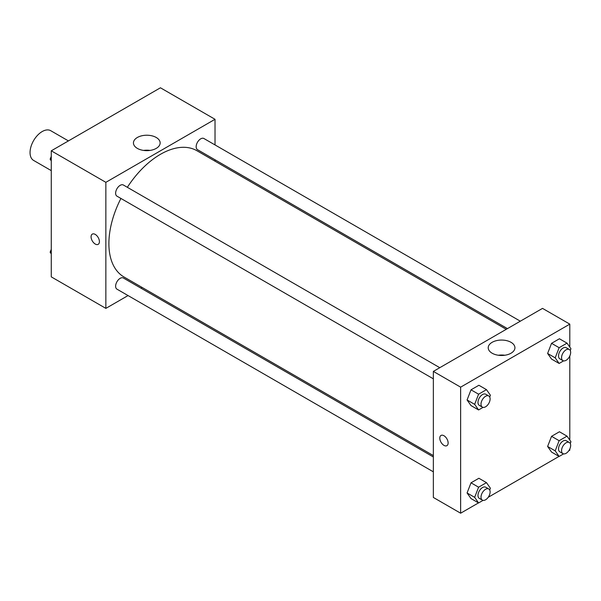 <?xml version="1.0" encoding="UTF-8"?>
<svg xmlns="http://www.w3.org/2000/svg" width="601" height="601" viewBox="0 0 601 601"><rect width="100%" height="100%" fill="white"/><g stroke="black" fill="none" stroke-linecap="round" stroke-linejoin="round"><path stroke-width="0.9" d="M68.431 140.912L50.754 130.71A17.151 9.901 120 0 0 37.54 135.3A17.151 9.901 120 0 0 30.05 152.564A17.151 9.901 120 0 0 33.603 160.422L51.273 170.624M128.051 295.564L105.859 308.381L51.273 276.866L51.273 150.813L160.437 87.791L215.023 119.299L215.023 144.931M215.023 159.783L215.023 161.173M137.351 137.486A13.35 7.708 180 0 1 151.903 135.811A13.35 7.708 180 0 1 160.144 142.933A13.35 7.708 180 0 1 146.794 150.648A13.35 7.708 180 0 1 133.445 142.933A13.35 7.708 180 0 1 137.351 137.486M105.859 308.381L105.859 182.328L51.273 150.813M105.859 182.328L215.023 119.299M150.032 150.415A13.35 7.708 0 0 0 143.556 150.415M92.299 234.12A5.897 3.403 -120 0 0 91.397 238.845A5.897 3.403 -120 0 0 95.251 244.036A5.897 3.403 60 0 1 91.39 238.845A5.897 3.403 60 0 1 92.299 234.12A5.897 3.403 60 0 1 98.196 237.523A5.897 3.403 60 0 1 98.196 244.329A5.897 3.403 60 0 1 95.243 244.044A5.897 3.403 -120 0 0 98.196 244.329M142.121 287.443L140.919 288.142M439.782 367.692L123.385 185.018A6.431 3.711 120 0 0 116.955 188.737A6.431 3.711 120 0 0 116.955 196.159L433.351 378.833M433.351 456.97L123.385 278.015A6.431 3.711 120 0 0 118.427 279.743A6.431 3.711 120 0 0 115.625 286.219A6.431 3.711 120 0 0 116.955 289.156L433.351 471.83M520.323 321.189L203.927 138.523A6.431 3.711 120 0 0 198.969 140.243A6.431 3.711 120 0 0 196.159 146.719A6.431 3.711 120 0 0 197.496 149.664L507.454 328.619M120.914 198.45A72.901 42.093 120 0 0 108.894 243.6A72.901 42.093 120 0 0 123.986 276.978L433.351 455.581M506.252 329.31L196.888 150.708A72.901 42.093 120 0 0 127.344 187.309M478.501 502.894L460.636 513.209L433.351 497.455L433.351 371.403L542.515 308.381L569.801 324.134L569.801 347.123M488.215 497.29L559.043 456.399M568.749 450.795L569.801 450.187L569.801 448.97M467.075 399.973L471.011 405.577L467.075 399.973L471.011 389.816L467.075 399.973L474.655 404.345L478.591 394.196L486.472 389.643L490.408 395.248L489.725 397.021M478.892 385.271L471.011 389.816L478.892 385.271L486.472 389.643M547.616 353.471L551.553 359.075L547.616 353.471L551.553 343.321L547.616 353.471L555.196 357.85L559.133 347.694L567.013 343.148L570.95 348.753L570.266 350.526M559.433 338.769L551.553 343.321L559.433 338.769L567.013 343.148M547.616 446.468L551.553 452.072L547.616 446.468L551.553 436.318L547.616 446.468L555.196 450.848L559.133 440.698L567.013 436.146L570.95 441.75L570.266 443.523M559.433 431.766L551.553 436.318L559.433 431.766L567.013 436.146M460.636 513.209L460.636 387.157L569.801 324.134M569.801 355.972L569.801 440.12M467.075 492.97L471.011 498.575L467.075 492.97L471.011 482.813L467.075 492.97L474.655 497.343L478.591 487.193L486.472 482.648L490.408 488.252L489.725 490.018M478.892 478.268L471.011 482.813L478.892 478.268L486.472 482.648M492.136 353.215A13.35 7.708 180 0 1 488.222 347.769A13.35 7.708 180 0 1 501.58 340.061A13.35 7.708 180 0 1 514.929 347.769A13.35 7.708 180 0 1 506.688 354.89A13.35 7.708 180 0 1 492.136 353.215M460.636 387.157L433.351 371.403M448.128 442.96A5.897 3.403 60 0 1 446.911 445.664A5.897 3.403 60 0 1 441.014 442.261A5.897 3.403 60 0 1 441.014 435.447A5.897 3.403 60 0 1 445.559 437.032A5.897 3.403 60 0 1 448.128 442.96M504.81 355.244A13.35 7.708 0 0 0 498.342 355.244M441.014 435.447A5.897 3.403 -120 0 0 441.014 442.253A5.897 3.403 -120 0 0 446.911 445.664M483.054 407.38L478.591 409.95L474.655 404.345M488.778 395.976L485.751 394.226A6.431 3.711 120 0 0 480.792 395.954A6.431 3.711 120 0 0 477.983 402.422A6.431 3.711 120 0 0 479.32 405.367L482.348 407.117A6.431 3.711 120 0 0 488.778 403.406A6.431 3.711 120 0 0 488.778 395.976A6.431 3.711 120 0 0 483.828 397.704A6.431 3.711 120 0 0 481.018 404.173A6.431 3.711 120 0 0 482.348 407.117M478.591 409.95L471.011 405.577M478.591 394.196L471.011 389.816M563.588 360.878L559.133 363.455L555.196 357.85M569.32 349.481L566.285 347.731A6.431 3.711 120 0 0 561.334 349.451A6.431 3.711 120 0 0 558.524 355.927A6.431 3.711 120 0 0 559.854 358.872L562.889 360.623A6.431 3.711 120 0 0 569.32 356.911A6.431 3.711 120 0 0 569.32 349.481A6.431 3.711 120 0 0 564.362 351.202A6.431 3.711 120 0 0 561.559 357.678A6.431 3.711 120 0 0 562.889 360.623M559.133 363.455L551.553 359.075M559.133 347.694L551.553 343.321M483.054 500.378L478.591 502.947L474.655 497.343M488.778 488.974L485.751 487.223A6.431 3.711 120 0 0 480.792 488.951A6.431 3.711 120 0 0 477.983 495.427A6.431 3.711 120 0 0 479.32 498.364L482.348 500.122A6.431 3.711 120 0 0 488.778 496.403A6.431 3.711 120 0 0 488.778 488.974A6.431 3.711 120 0 0 483.828 490.701A6.431 3.711 120 0 0 481.018 497.177A6.431 3.711 120 0 0 482.348 500.122M478.591 502.947L471.011 498.575M478.591 487.193L471.011 482.813M563.588 453.875L559.133 456.452L555.196 450.848M569.32 442.479L566.285 440.728A6.431 3.711 120 0 0 561.334 442.449A6.431 3.711 120 0 0 558.524 448.924A6.431 3.711 120 0 0 559.854 451.869L562.889 453.62A6.431 3.711 120 0 0 569.32 449.909A6.431 3.711 120 0 0 569.32 442.479A6.431 3.711 120 0 0 564.362 444.199A6.431 3.711 120 0 0 561.559 450.675A6.431 3.711 120 0 0 562.889 453.62M559.133 456.452L551.553 452.072M559.133 440.698L551.553 436.318M51.273 160.88L50.131 159.25L51.273 156.298M54.015 149.236L62.038 144.601M51.273 159.911L50.131 159.25M134.556 102.733L142.58 98.106M51.273 253.877L50.131 252.247L51.273 249.295M51.273 252.908L50.131 252.247"/></g></svg>
